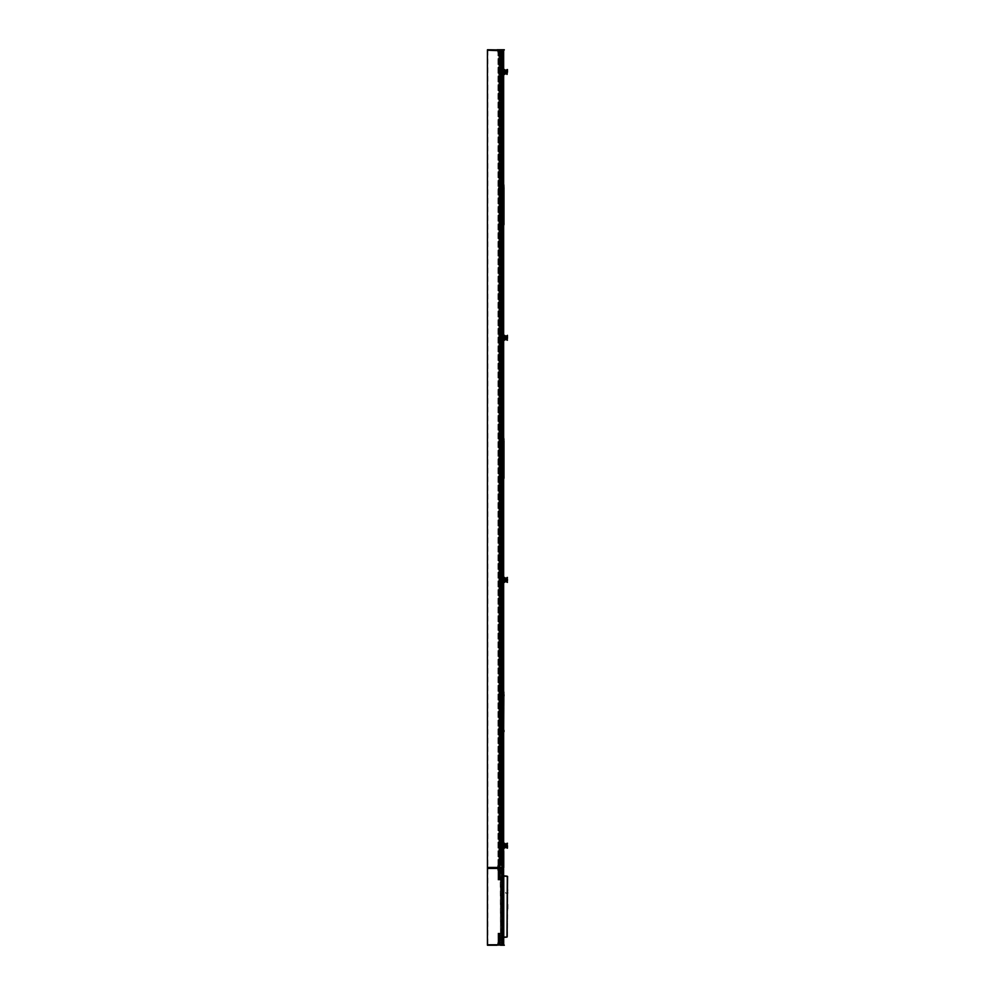 <?xml version="1.0" encoding="UTF-8"?>
<svg xmlns="http://www.w3.org/2000/svg" width="995" height="995" viewBox="0 0 995 995"><rect width="100%" height="100%" fill="white"/><g stroke="black" fill="none" stroke-linecap="round" stroke-linejoin="round"><path stroke-width="0.75" stroke-dasharray="4.97 3.73" d="M498.196 188.814L498.682 187.184L498.196 188.814M498.196 730.069L498.682 728.439L498.196 730.069M498.196 459.441L498.682 457.812L498.196 459.441M502.201 50.832L497.973 50.832L502.201 50.832L502.201 866.844L497.973 866.844L503.657 866.844L498.657 866.844L503.657 866.844L503.657 50.832L503.557 866.844L502.201 866.844L502.251 50.832M499.129 50.832L499.129 866.844L499.129 50.832M499.279 866.844L499.279 50.832L499.316 866.844M498.682 50.832L498.682 866.844L498.657 50.832M499.54 866.844L499.527 50.832M501.306 50.832L501.306 866.844L501.306 50.832M500.473 50.832L500.473 866.844L500.51 50.832M502.686 50.832L502.686 866.844L502.637 50.832M499.888 50.832L499.888 866.844L499.888 50.832M500.087 50.832L500.087 866.844L500.087 50.832M500.373 50.832L500.373 866.844L500.373 50.832M502.972 50.832L502.972 866.844L502.972 50.832M503.171 50.832L503.171 866.844L503.171 50.832M503.433 50.832L503.433 866.844L503.433 50.832L503.433 866.844L501.48 867.466L503.42 867.279L501.48 867.279L503.42 867.279L503.42 50.832L503.433 866.844L503.42 50.832M498.196 50.832L498.196 866.844L498.196 50.832M497.973 50.832L497.973 866.844L498.022 50.832M501.691 50.832L501.691 866.844L501.642 50.832M500.622 52.051L502.923 52.051L500.622 52.051L500.622 865.625L502.923 865.625L500.137 865.625L500.423 52.051L500.137 865.625L502.923 865.625L500.622 865.625L500.622 52.051L500.622 865.625L500.622 52.051L501.144 865.625L501.144 52.051L501.231 865.625L501.231 52.051L501.231 865.625L501.231 52.051L501.828 865.625L501.828 52.051L501.828 865.625L501.828 52.051L502.438 865.625L502.923 52.051L501.915 52.051L501.915 865.625L501.915 52.051L501.579 865.625L501.579 52.051L501.48 865.625L501.48 52.051L500.622 52.051M500.423 52.051L500.423 865.625L500.423 52.051M500.485 475.473L502.836 475.1L502.836 476.331L502.836 475.088L500.485 475.386L502.836 475.336L502.836 476.394L501.99 476.481L502.836 476.394L501.99 476.394L501.866 475.312L501.99 476.481L502.836 476.481L502.836 475.436L500.485 475.473L500.485 474.229L500.485 478.321L500.485 474.64L502.836 474.466A2217.482 2217.395 -90 0 0 502.164 474.466L500.485 474.229L502.836 474.205L500.659 474.229L502.836 474.205L500.659 474.229L502.836 474.416L500.659 474.229L500.659 477.637L502.836 477.662L502.836 474.416L500.485 474.404L502.164 474.466A2217.482 2217.395 -90 0 1 502.836 474.466L502.948 477.874L500.783 477.861L502.836 478.359L502.836 477.239L502.836 478.993L502.836 477.04L501.99 477.04L502.836 477.04L501.99 477.04L502.264 478.334L501.99 477.165L502.836 476.717L502.836 478.296L501.99 478.135L501.99 477.04L501.99 478.396L502.836 477.115L500.659 477.662L500.659 474.404L502.836 474.416L502.836 475.585L502.836 474.578L501.691 474.851L503.632 474.851L503.632 479.018L503.607 475.287M502.836 473.719L503.072 478.993L502.836 473.719M500.783 477.476L502.948 477.787L500.783 477.476L500.783 475.896L502.836 475.896M502.836 478.346L502.836 478.993L502.836 478.346L500.485 478.334L502.811 478.421L500.485 478.321L500.485 479.005L500.485 478.321L502.836 478.359M502.836 476.481L503.072 475.436L500.783 475.896M502.176 473.719L503.632 473.433L503.632 474.851L500.485 474.64L502.836 474.578L500.485 474.64L500.485 475.61L500.485 474.64L502.836 475.125L500.783 474.627L501.99 476.481L501.99 475.436L502.836 475.423L500.485 475.448M500.485 477.351L500.485 476.095L500.783 477.351M500.783 475.996L500.783 477.861L503.072 477.911L503.072 476.717L503.072 477.998L500.485 477.936M503.171 475.51L503.632 479.018L503.632 475.274M503.632 475.461L503.632 477.973L503.632 474.851L501.691 474.802L503.632 474.851L503.632 473.719L502.301 473.719M500.485 474.404L502.127 474.416L500.485 474.404M500.659 477.662L502.836 477.662L500.659 477.637L500.659 474.229L500.659 477.637M502.836 475.1L500.485 475.1L502.836 475.088M500.783 475.585L503.072 475.448L500.783 475.573M502.836 478.421L501.99 478.309L502.836 478.396M500.485 475.61L502.836 475.585L500.485 475.61M500.783 476.207L502.836 476.195M502.836 474.553L500.783 474.466L501.866 475.312L500.783 475.187L502.836 474.553M500.485 479.005L499.863 477.811L500.348 479.043M503.607 439.541L503.632 442.402L503.632 439.541L503.072 442.153L503.072 439.678L500.783 439.84L502.836 439.827L502.836 438.857L502.836 440.225M500.783 448.782L500.672 447.775L500.821 448.782M503.171 476.356L500.348 476.356L500.348 477.078L499.863 474.901L499.863 477.065L499.863 443.646L499.863 474.043L501.07 474.043L499.863 474.043L499.863 479.379L503.843 479.304M502.176 443.646L501.07 443.646L501.07 474.043L501.07 443.646L499.863 443.646L499.863 438.584L499.863 443.633L499.378 441.419L499.614 443.633L502.301 443.658M500.796 459.18L500.672 458.16L500.821 459.18M500.783 468.894L500.672 469.901L500.821 468.894M502.301 473.819L499.614 474.043L499.378 476.257L499.863 443.646L501.07 443.994L499.863 443.633L500.348 438.633L499.863 474.018L499.614 441.171L499.863 479.254L503.657 479.192M500.485 438.671L500.485 439.69L500.485 438.857L503.632 438.87L500.485 438.671L500.485 439.355L500.348 438.658M503.607 475.722L503.967 477.861M503.582 441.954L503.967 439.865L504.017 442.501M503.607 477.724L503.632 475.709L503.632 477.737M502.176 443.857L503.433 443.857L503.433 442.924L503.408 443.857L502.811 443.011L503.408 443.857L502.301 443.857M502.301 443.994L500.584 444.218L503.632 444.243L503.632 458.508L502.662 458.471L502.662 457.277L502.662 458.521L503.632 458.558L503.632 438.658L503.632 442.825L501.691 442.874L503.632 442.825L503.632 444.491L500.584 444.218L503.632 444.491M503.047 443.26L501.741 442.924L503.408 442.924L502.351 442.912L502.836 440.959L502.836 442.725L500.771 442.253L500.771 443.036L500.771 439.554L500.771 442.228L501.617 442.24L501.617 441.208L500.821 441.208L501.617 439.355L501.629 440.486L500.821 440.499L501.617 441.295L500.821 441.307L501.617 439.28L500.771 439.367L500.771 443.21L500.771 439.28L501.629 439.355L500.821 441.046L503.147 440.25L503.147 441.046L500.821 440.611L502.836 443.098L500.771 443.21L502.836 443.26L502.836 442.091L502.836 443.098A723.004 722.979 90 0 1 502.164 443.086L503.047 443.26M503.632 439.939L503.632 441.967M500.584 444.305L503.632 444.243L502.276 444.23L502.301 449.553L501.132 449.553L502.276 449.752L501.144 449.752L502.301 449.553L502.176 444.23L503.632 444.218L501.07 444.205L501.07 449.752L502.176 449.752L501.132 449.553M501.07 439.006L503.632 439.006L503.072 443.957L503.072 438.683L503.632 439.703M503.632 460.784L503.632 461.717L503.632 460.784L502.662 460.809L502.662 461.705L502.662 460.809M503.632 461.506L502.662 461.506M503.632 456.68L502.662 455.971L503.632 456.68L502.662 456.693L502.662 458.521M503.632 456.842L502.662 456.693M503.196 456.854L502.662 457.961L503.632 457.911M500.584 473.334L503.632 473.222L500.584 473.695L502.176 473.446L501.07 473.458L501.07 468.123L502.176 468.123L502.276 473.446L502.276 468.123L502.301 473.446L503.632 473.433L503.632 459.765L503.632 473.433L500.584 473.458L503.632 473.433L502.176 473.446L502.176 468.123L501.07 468.123L501.132 449.752M503.632 476.058L503.122 478.346L503.632 476.058M503.632 459.765L503.632 460.697L503.632 459.74L502.662 459.69L502.662 460.673L502.662 459.715L503.632 459.765M502.176 467.924L502.176 449.752L502.176 467.924L501.07 467.924L502.276 467.924L502.276 449.752L502.301 467.924L501.144 468.123L502.301 468.123L501.132 467.924L502.176 467.924M502.662 457.986L503.632 457.936M503.632 458.558L502.662 459.155L503.632 458.508M502.301 443.957L503.632 443.957L501.07 443.994L501.07 449.553L502.276 449.553L501.144 449.553M503.632 473.719L502.176 473.819M502.662 456.78L503.632 456.78M503.632 456.991L502.662 457.003M503.632 473.197L500.584 473.458L503.632 473.433L501.07 473.458L501.144 449.752M501.07 443.994L502.176 443.994M501.07 473.67L499.863 474.043L499.378 476.257L500.348 476.481L500.348 475.274L500.348 476.816M504.017 442.464L503.967 440.76L503.582 441.556L503.147 440.797L503.147 442.166L503.147 439.753L503.147 440.797L503.967 440.81M504.017 477.774L504.017 476.717M504.017 476.443L503.607 477.923L503.171 476.879L503.171 477.923L503.171 476.879L503.992 476.866M500.684 439.019L501.691 439.628L500.684 439.019M502.811 474.665L502.811 473.906L502.811 474.665M501.89 478.048L502.91 478.657L501.89 478.048M503.122 441.618L503.122 439.33L503.122 441.618M503.122 477.389L503.122 475.088L503.122 477.389M503.607 439.678L503.582 440.462L503.147 439.753M503.632 438.658L499.863 438.584L503.632 438.658M502.176 444.218L502.176 449.553L502.176 444.23L501.07 444.218L502.176 444.218M503.632 442.825L501.741 442.825L503.632 442.825M501.741 442.924L503.433 442.924L501.741 442.924M502.176 443.957L503.632 443.957M501.07 478.16L503.632 478.67L502.948 477.874L500.485 477.986M503.632 479.018L499.863 479.092L503.632 479.018M500.485 478.819L503.632 478.806L500.485 478.819M503.657 479.316L499.863 479.379L503.657 479.316M500.385 459.18L500.572 458.496L500.385 459.18M500.485 439.355L500.485 442.551L502.836 442.551L500.485 443.036L500.485 439.355L502.836 439.33L500.485 439.342M503.072 439.74L500.485 439.74M500.846 476.481L501.99 476.481L500.846 476.481M500.771 442.253L502.823 442.476L501.629 442.352L501.617 441.208L501.617 442.253M500.771 439.28L501.629 439.342L500.783 439.268M502.836 443.098L500.485 443.036L502.836 442.775L500.485 443.272L502.836 443.471L500.659 443.447L502.836 443.471L500.659 443.447L502.836 443.26L500.659 443.272L500.659 440.039L502.836 440.014L502.836 442.775L500.485 442.8L502.836 443.21L502.127 443.26L502.836 443.21L502.836 438.683L502.836 440.014L500.659 440.014L500.659 443.447L502.836 443.471L500.485 443.447L502.711 443.198M500.783 439.84L500.783 441.68L503.147 441.656L500.783 442.016L502.836 441.78M500.821 441.046L503.147 441.195L500.821 441.046M502.836 440.188L500.821 439.914L500.783 441.78M502.836 442.228L500.485 442.203L502.836 442.34M500.659 440.014L502.836 440.014L500.659 440.039L500.659 443.447L500.659 440.039M502.836 440.698L502.948 442.116L500.783 442.103L503.072 442.24L500.783 441.68M500.821 440.25L503.072 439.765L503.072 441.295M500.485 439.69L503.147 439.914M500.783 441.469L502.836 441.481M500.783 443.098L501.517 443.098L500.783 443.098M500.846 476.12L500.846 477.326L500.846 476.12L500.249 476.816M500.348 440.748L500.348 442.825L500.025 440.661L503.147 441.32L503.147 440.598L503.147 441.32M500.348 441.27L500.348 440.35M500.348 468.434L500.348 447.663L500.348 468.434M500.348 475.274L499.863 442.962L499.502 474.453L499.502 443.223L499.502 474.453L500.348 475.274M500.348 474.379L500.348 443.297L500.348 474.379L499.664 474.379L499.664 443.297L499.664 474.379L500.348 474.379M500.348 472.923L500.734 473.968L500.348 472.923M500.348 444.753L500.734 443.708L500.348 444.753M499.863 441.195L499.863 442.962L499.863 441.195M500.224 438.957L499.863 439.865L500.224 438.957M499.502 474.341L499.602 443.335L499.502 474.341M500.348 443.297L499.664 443.297L500.348 443.297M501.629 442.228L500.783 442.215M503.171 476.953L500.846 477.426L503.171 476.953M503.171 477.426L500.846 477.762L503.171 477.426M500.846 476.02L503.171 475.685L500.846 476.02M501.07 439.516L503.632 439.006M500.535 867.69L497.077 867.727L503.694 867.69L499.005 867.64L501.679 867.441L501.642 865.563L498.594 865.563L498.669 867.391L498.881 865.513L501.642 865.563L501.716 867.441L498.458 867.64L503.694 867.64L498.607 867.69L498.644 865.563L501.642 865.563L501.667 867.155L500.485 867.254L501.667 867.69L498.955 867.69L501.716 867.254L501.642 865.513L501.667 867.205L498.968 867.205L503.333 867.466L501.729 867.466L503.333 867.466L503.42 869.792L503.37 867.466L501.729 867.466L501.642 865.513L498.545 865.513L501.691 865.563L501.716 867.254L498.644 867.69L503.694 867.69L487.898 867.441L501.729 867.466L501.642 865.513L497.687 865.563L497.687 867.155L497.736 865.513L501.642 865.513L498.632 865.513L498.632 867.155L497.612 867.205L497.736 865.513L497.662 867.155L499.279 867.254L497.612 867.205L497.687 865.563L497.948 867.441L497.711 865.563L498.881 865.513L497.687 865.563L497.612 867.205L497.923 865.513L497.898 867.391L499.017 867.441L498.234 867.69L503.42 867.466L498.047 867.441L503.42 867.466L503.42 869.904L502.425 869.904L502.425 870.874L502.425 869.904L503.358 869.904L503.333 870.749L502.425 869.904L503.395 870.874L503.395 869.904L502.065 869.904L503.37 869.792L502.065 869.792L503.358 869.904L503.271 870.874L502.065 870.998L503.395 870.874L502.065 870.874L503.395 870.874L503.42 869.904L503.42 871.943L503.42 867.466L498.047 867.441L503.694 867.441L487.413 867.441L503.545 867.441L503.545 50.235L487.413 50.235L503.694 49.986L497.662 50.471L497.736 52.163L497.612 50.471L497.736 52.163L501.642 52.163L501.716 50.235L503.221 50.21L501.729 50.21L501.642 52.163L501.716 50.235L497.948 50.235L497.823 52.163L497.861 50.111L503.694 50.235L497.948 50.235L499.017 50.235L498.881 52.163L497.687 52.113L497.898 50.285L497.736 52.163L498.93 52.113L498.955 50.285L498.047 50.21L503.383 50.235L497.948 50.235L503.694 49.986L487.898 50.235L501.716 50.235L498.694 50.285L498.57 52.163L498.632 50.521L497.662 50.471L498.594 50.471L498.657 52.113L497.687 52.113L497.948 50.235L497.898 52.113L498.93 52.113L498.333 50.471L499.279 50.422L498.582 50.471L498.657 52.113L498.383 50.521L499.279 50.036L498.458 49.986L501.667 49.986L499.204 50.546A0.647 0.647 0 0 1 499.788 50.546L499.055 50.72L499.788 50.546A0.647 0.647 0 0 0 499.204 50.546L500.522 50.036M502.749 50.235L502.749 867.441L502.724 50.235M502.985 50.235L502.972 867.441L502.985 50.235M503.532 867.441L503.557 50.832L503.52 866.844M502.612 867.441L487.849 867.441L502.624 867.441L502.612 50.235L502.624 867.441M501.816 867.441L501.816 50.235L501.816 867.441M502.152 867.441L502.152 50.235L502.152 867.441M502.686 867.441L502.686 50.235L502.637 867.441M500.572 50.471L487.898 50.422L501.617 50.036L487.948 50.471L501.716 50.422L500.522 50.372L501.667 50.521L501.642 52.163L498.594 52.113L498.669 50.285L498.644 52.113L501.642 52.113L501.679 50.285L498.694 50.285L498.669 52.113L497.687 52.113L497.687 50.521L498.594 50.471L498.731 52.163L498.607 49.986L499.39 50.235L498.458 49.986L498.594 52.113L501.642 52.113L498.545 52.163L501.642 52.163L501.716 50.285L501.642 52.163L501.667 50.521L500.572 50.521M487.426 49.8L497.127 49.986M498.172 50.235L498.035 52.113L498.172 50.235M487.774 50.235L497.811 50.185L487.948 50.471M497.96 52.163L497.948 50.285L497.923 52.163M498.968 50.285L498.881 52.163L498.968 50.285M499.017 867.254L501.617 867.64L499.017 867.254M498.035 865.513L497.687 867.155L497.736 865.563L498.905 865.563L498.955 867.391L497.923 867.391L498.98 867.441L497.923 867.391L498.035 865.513M498.968 867.391L498.93 865.563L497.861 865.513L498.93 865.563L498.968 867.391M487.811 867.466L501.716 867.254L487.948 867.205M499.328 939.069L499.54 944.404L498.769 944.404L499.191 939.081L498.731 944.404L498.246 938.608L499.117 939.069L498.731 944.404L499.602 944.404L499.303 935.536L499.403 944.504L503.694 945.014L487.413 944.765L503.545 944.765L503.532 868.411L487.849 868.411L503.545 868.411L487.413 868.411L503.694 868.162L487.426 867.876M500.485 221.885L502.836 221.499L500.485 221.848L500.485 220.629L500.485 224.721L500.485 221.039L502.836 220.865L502.164 220.865L502.836 220.865L502.836 223.129L502.836 221.823L500.485 221.885L502.836 221.748L502.836 222.793L501.99 222.793L502.836 222.892L501.866 221.711L501.99 222.892L502.836 222.892L502.836 220.865A2217.482 2217.395 -90 0 0 502.164 220.865L500.485 220.629L502.836 220.616L500.659 220.629L502.836 220.616L500.659 220.629L502.836 220.828L500.659 220.629L500.659 224.049L502.836 224.062L502.836 220.828L500.485 220.803L502.164 220.865A2217.482 2217.395 -90 0 1 502.836 220.865L502.948 224.285L500.783 224.261L502.836 224.758L502.836 223.639L502.836 225.392L502.836 223.44L501.99 223.44L502.836 223.44L501.99 223.44L502.264 224.733L501.99 223.576L502.836 223.129L502.836 224.696L501.99 224.534L501.99 223.44L501.99 224.795L502.836 223.514L500.659 224.062L500.659 220.803L502.836 220.828L502.836 221.524L501.691 221.251L503.632 221.251L503.632 225.43L503.607 221.686M502.836 220.131L503.072 225.392L502.836 220.131M500.783 223.875L502.948 224.198L500.783 223.875L500.783 222.308L502.836 222.295M502.836 224.758L502.836 225.392L500.485 224.348L502.811 224.82L500.485 224.721L500.485 225.405L500.485 224.721L502.836 224.758M503.607 224.534L503.632 220.131L500.709 220.106L503.632 219.833L503.632 221.251L500.485 221.039L502.836 220.977L500.485 221.039L500.485 222.009L500.485 221.039L502.836 221.748L500.485 221.785M500.485 223.751L500.485 222.494L500.783 223.751M502.836 223.377L503.072 221.848L500.783 222.308M500.783 222.407L500.783 224.173M500.485 220.803L502.127 220.815L500.485 220.803M500.659 224.062L502.836 224.062L500.659 224.049L500.659 220.629L500.659 224.049M502.836 221.848L500.783 221.039L501.99 222.892L501.99 221.848L502.836 221.823L501.978 221.823L502.836 221.848M502.836 221.313L500.485 221.288L502.836 221.313M502.836 221.499L500.485 221.512L502.836 221.487M500.783 221.984L503.072 221.848L500.783 221.984M502.836 224.82L501.99 224.708L502.836 224.795M500.485 222.009L502.836 221.997L500.485 222.009M500.783 222.606L502.836 222.606M502.836 220.965L500.783 220.865L501.866 221.711L500.783 221.586L502.836 220.965M500.485 225.405L499.863 224.211L500.348 225.442M503.607 224.41L503.072 222.78M503.171 221.91L503.607 224.373M503.607 185.953L503.632 188.814L503.632 185.418L503.072 188.552L503.072 186.09L500.783 186.227L502.836 186.239L502.836 185.269L502.836 187.358L502.948 186.202L500.783 186.6L500.783 188.179L502.836 188.179L502.836 188.95L502.836 187.358L502.836 188.179M500.783 195.194L500.672 194.174L500.821 195.194M502.301 220.218L499.614 220.442L499.378 222.669L499.863 190.045L499.863 220.442L501.07 220.442L499.863 220.442L499.863 225.778L503.657 225.716M502.176 190.057L501.07 190.045L501.07 220.442L501.07 190.045L499.863 190.045L499.863 184.995L499.863 190.033L499.378 187.819L499.614 190.045L502.301 190.057M500.796 205.579L500.672 204.572L500.821 205.579M500.783 215.293L500.672 216.301L500.821 215.293M503.632 220.131L499.863 220.442L499.863 190.045L501.07 190.045L499.863 190.033L500.348 185.045L500.348 194.062L499.863 185.045L499.863 220.417L499.614 187.582L499.863 225.666L503.657 225.591M500.485 185.07L500.485 186.09L500.485 185.257L503.632 185.269L500.485 185.07L500.485 185.767L500.348 185.07M503.607 222.121L503.967 224.261M503.582 186.363L504.017 188.913M503.047 220.815L501.691 221.251L503.047 220.815M503.607 224.124L503.632 222.109L503.632 224.136M503.072 222.47L503.632 224.758L503.122 222.457M502.176 190.256L503.433 190.256L503.433 189.336L503.408 190.256L502.811 189.423L503.408 190.256L502.301 190.256M502.301 190.393L500.584 190.617L503.632 190.642L503.632 204.92L502.662 204.87L502.662 203.676L502.662 204.92L503.632 204.97L503.632 185.058L503.632 189.237L501.691 189.286L503.632 189.237L503.632 190.891L500.584 190.617L503.632 190.891M503.047 189.659L501.741 189.336L503.047 189.659M503.582 188.366L503.632 186.351L503.632 188.378M500.584 190.717L503.632 190.642L502.276 190.642L502.276 195.965L501.132 195.965L502.276 196.152L501.144 195.965L502.301 195.965L502.301 190.617L503.632 190.617L502.176 190.617L502.276 195.965L501.132 195.965M501.07 185.928L503.072 185.928L503.072 185.082L503.072 190.356L503.072 185.082L503.632 186.102M503.632 207.196L503.632 208.129L503.632 207.196L502.662 207.209L502.662 208.104L502.662 207.209M503.632 207.918L502.662 207.918M503.632 203.079L502.662 202.371L503.632 203.079L502.662 203.092L502.662 204.92M503.632 203.241L502.662 203.092M503.196 203.254L502.662 204.373L503.632 204.323L502.662 204.385M503.632 219.596L500.584 220.106L502.176 219.845L501.07 219.858L501.07 214.522L502.176 214.522L502.176 219.845L502.276 214.522L502.301 219.845L503.632 219.833L503.632 206.164L503.632 219.833L500.584 219.858L503.632 219.833L502.176 219.845L502.176 214.522L501.07 214.522L501.132 196.152M503.632 225.206L500.485 225.231L503.632 225.206M503.632 206.164L503.632 207.097L503.632 206.152L502.662 206.102L502.662 207.084L502.662 206.114L503.632 206.164M502.176 214.323L502.176 196.152L502.176 214.323L501.07 214.323L502.276 214.323L502.276 196.152L502.301 214.323L501.144 214.522L502.301 214.522L501.132 214.323L502.176 214.323M503.632 204.97L502.662 205.567L502.662 206.898L503.632 204.92M502.301 190.356L503.632 190.356L501.07 190.406L501.07 195.965L502.176 195.965L502.176 190.63L501.07 190.63L501.144 195.965M502.662 203.191L503.632 203.179M503.632 203.403L502.662 203.403M500.584 219.771L503.632 219.833L501.07 219.858L501.144 196.152M501.07 190.406L502.176 190.393M501.07 220.082L502.176 220.218M504.017 188.876L504.017 187.508L503.147 187.968L503.582 188.565L503.147 187.52L504.017 187.358M504.017 224.186L504.017 223.129M504.017 222.818L503.607 224.335L503.171 223.278L503.171 224.335L503.171 223.278L503.992 223.266M500.684 185.431L501.691 186.028L500.684 185.431M502.811 221.064L502.811 220.305L502.811 221.064M501.89 224.447L502.91 225.057L501.89 224.447M503.122 188.03L503.122 185.729L503.122 188.03M503.122 223.788L503.122 221.487L503.122 223.788M503.607 186.077L503.582 187.209L503.147 186.152M503.632 185.058L499.863 184.995L503.632 185.058M502.276 190.642L501.07 190.617L502.276 190.617M503.632 189.237L501.741 189.237L503.632 189.237M501.741 189.336L503.433 189.336L501.741 189.336M502.176 190.356L503.632 190.356M501.07 224.559L503.632 225.069L500.485 224.348L503.632 224.385M503.632 225.43L499.863 225.492L503.632 225.43M503.967 225.591L503.843 184.896L499.863 184.821L503.657 184.896M500.385 205.579L500.572 204.908L500.385 205.579M500.485 185.767L500.485 188.95L502.836 188.95L500.485 189.436L502.836 189.659L501.617 188.652L500.771 189.436L500.771 185.953L500.771 188.627L501.617 188.64L501.617 187.607L500.821 187.607L501.617 185.767L501.629 186.886L500.821 186.898L501.617 187.694L500.821 187.707L501.617 185.679L500.771 185.779L500.771 189.61L500.771 185.679L501.629 185.767L500.821 187.458L503.147 187.122L500.821 187.01L502.836 189.498L500.771 189.61L502.836 189.61L502.836 188.49L502.836 189.51A723.004 722.979 90 0 1 502.164 189.498L500.485 189.858L500.485 185.767L502.836 185.667L500.485 185.742M503.072 186.14L500.485 186.14M503.171 223.029L500.846 223.216L503.171 223.029M500.771 188.652L502.823 188.888L501.629 188.751L501.617 187.607L501.617 188.652M500.771 185.679L501.629 185.754L500.783 185.667M502.836 189.498L500.485 189.436L502.836 189.174L500.485 189.684L502.836 189.871L500.659 189.858L502.836 189.871L500.659 189.858L502.836 189.659L500.659 189.684L500.659 186.438L502.836 186.413L502.836 189.174L500.485 189.199L502.836 189.61L502.127 189.672L502.836 189.61L502.836 185.095L502.836 186.413L500.659 186.413L500.659 189.858L502.836 189.871L500.485 189.858L502.711 189.597M500.783 186.6L500.783 188.08L503.147 188.067L500.783 188.179M500.821 187.458L503.147 187.595L500.821 187.458M500.821 186.662L503.147 186.326L500.821 186.662M502.836 188.64L500.485 188.602L502.836 188.664M500.485 186.737L500.348 189.361L500.348 187.184L503.147 187.719L503.147 186.998L503.147 187.719M500.485 187.993L500.348 186.761M500.659 186.413L502.836 186.413L500.659 186.438L500.659 189.858L500.659 186.438M502.836 187.11L502.948 188.515L500.783 188.503L503.147 188.403M502.836 185.667L500.485 185.692L502.836 185.667M500.783 187.868L502.836 187.881M500.783 189.498L501.517 189.498L500.783 189.498M500.249 222.544L500.348 223.216M503.171 222.756L500.348 222.88L500.348 221.126L500.249 223.216M500.348 214.845L500.348 194.062L500.348 214.845M500.846 222.519L500.846 223.726L500.249 222.519M500.348 220.778L500.348 189.709L500.348 220.778L499.664 220.778L499.664 189.709L499.664 220.778L500.348 220.778M500.348 219.335L500.734 220.368L500.348 219.335M500.348 191.152L500.734 190.12L500.348 191.152M499.863 222.88L499.863 189.373L499.863 222.88M499.863 187.607L499.863 189.373L499.863 187.607M499.502 220.741L499.602 189.746L499.502 220.741M500.348 189.709L499.664 189.709L500.348 189.709M501.629 188.627L500.783 188.615M500.846 222.42L503.171 222.084L500.846 222.42M503.171 223.365L500.846 223.825L503.171 223.365M503.171 223.825L500.846 224.161L503.171 223.825M501.07 185.418L503.632 185.418M500.485 729.036L502.836 728.726L500.485 728.24L502.836 728.066L500.659 727.992L502.836 727.805L500.485 727.818L502.836 727.805L500.659 727.818L502.836 727.805L500.659 727.818L502.836 727.805L500.659 727.818L500.659 731.238L502.836 731.263L502.836 728.066L502.948 731.474L500.783 731.449L502.836 731.947L502.836 730.84L502.836 732.581L502.836 730.641L501.99 730.641L502.836 730.765L501.99 730.641L501.99 731.723L502.836 730.318L502.836 731.275L500.659 731.263L500.659 727.818L500.659 731.238L502.836 730.716L502.836 731.723L500.659 731.238L500.659 727.942L502.836 727.32L500.659 727.942L502.836 728.017L502.836 729.186L502.836 728.054A2217.482 2217.395 -90 0 0 502.164 728.054A2217.482 2217.395 -90 0 1 502.836 728.054L500.485 727.992L502.836 728.066L500.485 728.701L500.485 727.992L500.485 728.726L502.836 728.166L500.783 728.054L500.895 728.9L501.866 728.9L500.783 728.153L502.836 728.153L500.783 728.153L502.836 730.318L502.836 728.688L502.836 729.982L501.99 730.081L502.836 729.982L500.783 728.228L502.811 728.228L502.836 729.024L500.485 728.701L500.485 731.91L500.485 728.726L502.836 728.701L501.99 730.081L501.99 729.036L502.836 729.024L501.978 729.012L502.836 729.012L500.485 729.074M500.485 727.818L502.127 728.004L500.485 727.818M500.783 731.076L502.948 731.387L500.783 731.076L500.783 729.497L502.836 729.497M502.836 731.947L502.836 732.581L500.485 731.536L502.836 731.947M500.485 730.939L500.485 729.683L500.783 730.939M503.607 731.735L503.632 728.862L503.072 732.407L503.072 729.124L503.632 731.574M503.072 732.594L503.072 727.32L503.072 732.594M502.836 730.566L503.072 729.036L500.783 729.497M503.171 729.111L503.607 730.902L503.607 728.875M503.632 729.061L503.072 729.658L503.072 728.875M500.783 729.596L502.948 729.248L500.783 729.596L500.783 731.375M502.836 728.352L500.485 728.477L503.632 728.439L503.632 732.618L503.632 728.439L501.741 728.439L502.861 728.34L502.811 727.507L503.408 728.34L503.532 727.532L503.433 728.34L501.691 728.439L503.632 728.439L501.691 728.39L503.433 728.34L503.532 727.532L502.861 728.34M502.836 728.937L500.485 728.987L502.836 728.962M502.836 728.701L500.485 728.701L502.836 728.688M500.783 729.236L503.072 729.124L500.783 729.26M502.836 732.009L501.99 731.897L502.836 731.984M500.485 729.198L502.836 729.186L500.485 729.198M500.783 729.808L502.836 729.795M500.485 732.606L499.863 731.4L500.348 732.631M503.607 693.142L503.632 696.002L503.632 693.142L503.072 693.901L503.632 693.291L503.632 695.816L503.632 693.291M500.783 702.383L500.672 701.375L500.821 702.383M503.171 729.957L500.348 729.957L500.348 730.678L499.863 728.489L499.863 730.666L499.863 697.234L499.863 727.631L501.07 727.631L499.863 727.631L499.863 732.979L503.657 732.905M502.176 697.246L501.07 697.234L501.07 727.631L501.07 697.234L499.863 697.234L499.863 692.184L499.863 697.221L499.378 695.007L499.614 697.234L502.301 697.246M500.796 712.768L500.672 711.761L500.821 712.768M500.783 722.482L500.672 723.502L500.821 722.482M502.301 727.42L499.614 727.643L499.378 729.857L499.863 697.234L501.07 697.594L499.863 697.221L500.348 692.234L499.863 727.606L499.614 694.771L499.863 732.855L503.657 732.78M500.485 693.179L500.485 692.545M500.485 692.271L500.485 693.279L500.485 692.445L503.632 692.47L500.485 692.271L500.485 692.955L500.348 692.259L500.348 693.465L500.348 692.259M503.607 731.313L503.967 729.223M503.582 695.555L503.967 693.465M503.632 729.298L503.632 731.325M503.072 730.964L503.122 728.688L503.122 730.977M502.176 697.458L503.433 697.458L503.433 696.525L503.408 697.458L502.811 696.612L503.408 697.458L502.301 697.458M503.632 697.57L500.584 697.582L503.632 697.843L503.632 712.109L502.662 712.072L502.662 710.865L502.662 712.109L503.632 712.159L503.632 692.246L503.632 696.425L501.691 696.475L503.632 696.425L503.632 698.08L500.584 697.818L503.632 698.08M501.331 692.93L500.771 696.637L500.771 693.142L500.771 695.828L502.836 696.164L500.485 696.388L502.823 696.798L502.836 695.692L502.823 696.798L500.771 696.798L503.084 696.997L501.741 696.525L503.408 696.525L502.351 696.512L502.836 692.458L502.836 696.313L500.821 694.796L501.617 692.955L500.821 695.592L501.617 692.868M503.632 693.54L503.632 695.567M500.584 697.905L503.632 697.843L502.276 697.831L502.301 703.154L501.132 703.154L502.276 703.353L501.144 703.353L502.301 703.154L502.176 697.831L503.632 697.818L501.07 697.806L501.07 703.353L502.176 703.353L501.132 703.154M503.632 714.385L503.632 715.318L503.632 714.385L502.662 714.398L502.662 715.305L502.662 714.398M503.632 715.106L502.662 715.106M503.632 710.268L502.662 710.268M503.632 710.43L502.662 710.442L502.662 712.109M502.662 712.072L502.662 709.572L503.196 710.455M501.144 703.353L501.07 721.524L502.176 721.524L501.07 721.524L501.07 727.046L503.632 727.034L500.759 727.295L503.632 726.81L500.584 727.295L502.176 727.046L501.07 727.046L501.07 721.711L502.176 721.711L502.176 727.046L502.276 721.711L502.301 727.046L503.632 727.034L503.632 713.353L503.632 727.034L500.584 727.059L503.632 727.034L502.176 727.046L502.176 721.711L501.07 721.711L501.132 703.353M503.632 727.32L503.632 728.439L503.632 727.32L502.176 727.42M503.632 729.646L503.122 731.947L503.632 729.646M503.632 732.407L500.485 732.419L503.632 732.407M503.632 713.353L503.632 714.286L503.632 713.34L502.662 713.291L502.662 714.273L502.662 713.303L503.632 713.353M502.176 721.524L502.276 703.353L502.301 721.524L501.144 721.711L502.301 721.711L501.132 721.524L502.176 721.524M503.967 692.085L503.843 732.78L503.967 692.085M502.662 710.791L503.632 710.778L502.662 710.791M503.632 711.524L502.662 711.574L503.632 711.512M503.632 712.159L502.662 712.806L503.632 712.109M501.07 697.594L501.07 703.154L502.276 703.154L501.144 703.154M502.662 710.38L503.632 710.368M503.632 710.592L502.662 710.604M501.07 727.27L499.863 727.631L499.378 729.857L500.348 730.069L500.348 728.862L500.348 730.417M503.967 694.547L503.967 695.779L503.967 694.547M504.017 694.547L504.017 696.102M504.017 730.007L504.017 731.462M500.684 692.619L501.691 693.229L500.684 692.619M501.89 731.648L502.91 732.245L501.89 731.648M503.122 695.219L503.122 692.918L503.122 695.219M503.607 693.279L503.582 695.766L503.147 693.341M503.632 692.246L499.863 692.184L503.632 692.246M502.176 697.818L502.176 703.154L502.176 697.831L501.07 697.818L502.176 697.818M503.843 691.96L499.863 692.022L503.657 692.085M499.863 691.898L503.657 691.96L499.863 691.898M503.632 696.425L501.741 696.425L503.632 696.425M501.741 696.525L503.433 696.525L501.741 696.525M501.07 731.748L503.632 732.258L502.948 731.387L500.485 731.536M503.632 732.618L499.863 732.681L503.632 732.618M503.607 730.815L503.171 731.524L503.607 730.815M503.607 730.318L503.607 729.31L503.607 730.318M500.385 712.768L500.572 712.097L500.385 712.768M500.485 692.955L500.485 696.152L502.836 696.152L500.485 696.637L502.836 696.699A723.004 722.979 90 0 1 502.164 696.687L500.485 697.047L500.485 692.955L502.836 692.856L500.485 692.943M501.07 692.607L503.632 692.607L503.072 697.557L503.072 692.284L503.072 693.328L500.485 693.328M502.836 693.789L500.783 693.801L503.072 693.366L503.072 694.547L503.072 693.279L500.783 693.44L502.836 693.826M501.99 731.723L501.99 730.641L501.99 731.711L502.836 731.723L501.99 731.723M503.171 730.218L500.846 730.405L503.171 730.218M501.617 695.828L501.617 694.796L502.836 696.848L500.485 696.873L502.836 697.072L500.659 697.047L502.836 697.072L500.659 697.047L502.836 696.848L500.659 696.873L500.659 693.627L502.836 693.614L502.836 695.928L502.836 692.284L502.836 693.614L500.659 693.614L500.659 697.047L502.836 697.072L500.485 697.047L502.836 696.811L502.127 696.861L502.836 695.928L500.783 695.816L500.783 696.624L500.771 692.868L501.629 692.943L500.821 694.647L503.147 693.851L503.147 694.647L500.821 694.199L501.629 695.816L500.771 695.841L501.629 695.828M500.846 696.699L502.836 696.811L500.858 696.687M500.783 693.44L500.783 695.269L503.147 695.256L500.783 695.604L502.836 695.381M500.821 694.647L503.147 694.796L500.821 694.647M500.821 693.851L503.147 693.851L500.821 693.851L500.783 695.368M502.836 695.903L500.485 695.891L502.836 695.828M500.485 696.637L502.164 696.687L500.485 696.637M500.659 693.614L502.836 693.614L500.659 693.627L500.659 697.047L500.659 693.627M502.836 694.299L502.948 695.704L500.783 695.692L503.072 695.828L500.783 695.269M502.836 694.808L502.948 693.391L500.783 693.415L503.147 693.515M502.836 692.856L500.485 692.881L502.836 692.856M502.711 696.786L500.783 696.687L502.836 696.687M500.783 695.07L502.836 695.07M500.846 729.708L500.846 730.915L500.846 729.708L500.249 730.417M500.348 722.034L500.348 701.251L500.348 722.034M500.348 728.862L499.863 696.562L499.502 728.054L499.502 696.811L499.502 728.054L500.348 728.862M500.348 727.967L500.348 696.898L500.348 727.967L499.664 727.967L499.664 696.898L499.664 727.967L500.348 727.967M500.348 726.524L500.734 727.556L500.348 726.524M500.348 698.353L500.734 697.308L500.348 698.353M499.863 694.796L499.863 696.562L499.863 694.796M499.502 727.93L499.602 696.935L499.502 727.93M500.348 696.898L499.664 696.898L500.348 696.898M500.846 729.609L501.99 730.081L500.846 730.081L500.846 729.273L503.171 729.273L500.846 729.609M503.171 730.554L500.846 731.014L503.171 730.554M503.992 730.454L503.171 730.467L503.992 730.168M503.171 731.014L500.846 731.35L503.171 731.014M502.836 730.081L503.072 731.512M501.07 693.117L503.632 692.607M500.448 49.75L499.677 49.75M500.087 49.75L501.306 49.75L500.087 49.75M500.211 49.874L501.306 49.874L500.211 49.75M499.677 49.874L501.878 49.874M499.987 50.77L499.03 50.77L500.037 49.986L499.987 50.77M504.726 845.7L504.627 848.113L504.701 843.275L504.701 848.113L504.726 845.7L502.873 845.7L504.701 845.7L504.689 848.113L504.701 843.275L502.91 843.275L502.798 848.113L504.689 848.113M504.652 845.7L504.627 843.275L503.234 843.275L503.308 845.7L504.652 845.7L500.124 845.7L507.015 845.7L507.077 843.225L507.5 845.7M503.657 848.113L503.308 845.7L503.271 848.113L504.627 848.113L502.91 848.113L502.91 843.275L504.689 843.275M504.726 846.16L500.075 846.633L500.025 843.275L500.075 845.7L500.062 844.083L500.075 845.7L502.811 845.7L502.798 848.113L501.778 848.113L502.798 848.113L502.811 845.7L499.764 845.7L499.788 848.113L499.788 843.275L503.346 843.275L499.788 843.275L499.764 845.7L499.776 844.743L499.764 845.7L501.928 845.7L500.075 846.173L506.965 846.16L507.015 844.767L507.027 847.305L500.062 847.553L500.124 846.16L504.714 846.583M501.778 848.113L500.099 848.113L501.778 848.113L501.791 845.7L501.778 848.113M503.657 845.7L503.346 848.113L501.741 848.113L503.346 848.113L503.657 843.275M501.741 848.113L500.05 848.113L501.741 848.113L501.741 845.7L501.741 848.113M503.346 843.275L503.234 848.113L503.234 843.275L503.196 845.7L501.89 845.7L503.358 845.7L503.333 848.113L503.346 843.275M502.873 843.275L501.928 843.275L502.91 843.275L502.898 848.113L502.861 843.275M501.778 843.275L500.099 843.275L501.778 843.275L501.791 845.7L501.778 843.275M499.776 846.869L499.726 846.907A1.443 1.443 0 0 0 498.594 847.839L498.905 847.989A1.095 1.095 0 0 1 499.714 847.267L499.714 847.267A1.095 1.095 0 0 0 498.905 847.989L498.594 847.839A1.443 1.443 0 0 1 499.726 846.919L499.726 846.919A1.455 1.455 0 0 0 498.582 847.839L498.905 847.989A1.095 1.095 0 0 1 499.714 847.28L499.776 847.317M499.776 844.083L499.714 844.121A1.095 1.095 0 0 1 498.905 843.399L498.905 843.399A1.095 1.095 0 0 0 499.714 844.121L499.714 844.121A1.095 1.095 0 0 1 498.905 843.399L498.594 843.549A1.443 1.443 0 0 0 499.726 844.481L499.726 844.481A1.443 1.443 0 0 1 498.594 843.549L498.582 843.561A1.455 1.455 0 0 0 499.726 844.481L499.776 844.519M507.077 843.225L507.015 846.297M507.027 844.083L507.015 844.767L507.027 844.083L500.062 844.083L504.714 844.083M504.714 844.817L507.015 844.767M507.027 848.126L507.425 843.225M506.977 844.817L500.075 844.767L500.062 848.113L500.05 843.275L500.025 848.113L500.025 843.275L500.062 848.113L500.075 845.215L504.726 845.24M506.977 846.583L500.112 846.583L500.062 847.305L504.714 847.305M504.714 843.847L500.062 843.847L504.714 843.847M500.062 847.553L504.714 847.553L500.062 847.553M502.749 868.411L502.749 944.765L502.724 868.411M502.985 868.411L502.972 944.765L502.985 868.411M503.532 944.765L503.545 868.411M502.612 944.765L487.849 944.765L502.624 944.765L502.612 868.411L502.624 944.765M501.816 944.765L501.816 868.411L501.816 944.765M502.152 944.765L502.152 868.411L502.152 944.765M502.686 944.765L502.686 868.411L502.637 944.765M504.328 945.051L497.077 945.051L501.667 945.014L498.955 945.014L501.667 944.479L500.572 944.529L501.667 944.479L501.642 942.837L501.716 944.765L501.642 942.837L498.632 942.837L498.632 944.479L497.612 944.529L499.279 944.578L497.662 944.529L497.736 942.837L497.612 944.529L497.736 942.837L501.642 942.837L497.823 942.837L497.948 944.765L497.736 942.837L501.642 942.837L501.716 944.479L500.597 944.529L501.667 944.529L487.948 944.529L501.729 944.79L487.898 944.765L501.729 944.79L501.691 942.887L501.716 944.479L498.968 944.529L500.522 944.529L499.378 944.79L499.602 939.056M500.51 944.553L501.617 944.578L500.485 944.578M503.744 944.765L500.485 945.014M498.047 944.84L498.98 944.765L497.898 944.715L497.923 942.837L497.861 944.889L503.271 944.815L498.047 944.815M503.196 944.765L487.898 944.578L501.716 944.578L501.642 942.887L498.881 942.837L497.861 942.837L497.948 944.765L499.017 944.765L498.669 942.887L497.711 942.887L497.612 944.529L497.736 942.837L497.836 944.529L497.736 942.837L498.93 942.887L498.955 944.715L497.948 944.765L497.873 942.887L497.948 944.765L497.898 942.887L498.905 942.887L499.005 944.765L498.607 942.887L501.642 942.887L498.408 942.887L498.582 944.529L498.657 942.887L497.687 942.887L497.687 944.479L498.644 944.479L498.731 942.837L498.669 944.715L498.644 942.887L501.642 942.887L501.679 944.765L498.607 944.964L503.221 944.777M498.172 944.765L498.035 942.887L498.172 944.765M498.632 942.837L498.607 945.014L498.594 942.837M487.774 944.765L497.985 944.84L487.948 944.529M497.127 945.014L487.426 945.2M497.96 942.837L497.948 944.715L497.923 942.837M500.037 872.18L500.721 873.125L500.037 871.943L499.602 873.063L499.602 870.936L500.037 873.125L500.958 873.125L500.037 872.18L503.42 872.18L500.037 872.18M500.037 862.317L503.42 862.379L500.037 861.794L503.42 861.794L500.037 862.006L503.42 862.006L503.42 862.777L503.42 862.006L503.42 862.777L503.42 862.006L500.037 861.819L499.602 870.936L499.602 857.59L499.602 871.993L500.037 861.819L503.42 862.006L499.602 861.819L503.42 862.031L503.171 862.677L503.42 862.031L500.037 861.794L500.037 862.777L500.037 850.364L500.037 861.794L503.42 861.546L500.037 861.546L503.171 861.546L500.037 861.546L499.888 863.598L499.888 862.155M503.346 862.777L500.037 862.777L503.171 862.926L503.346 862.006L503.346 862.777M503.42 862.379L500.037 862.379L500.037 863.374L500.037 862.379M503.42 862.976L503.42 867.279L503.42 862.976M501.48 867.068L503.42 867.677L501.48 867.068M502.065 870.998L503.507 870.998L502.065 870.998M503.37 871.943L500.759 871.943L500.759 870.998L500.759 871.943L503.42 871.943L503.37 870.998L503.37 871.943M500.323 870.998L500.323 871.943L500.759 870.998L500.323 871.943L500.759 871.035L499.602 870.936L499.602 868.772L499.602 871.545L500.037 862.976L500.037 871.906L503.221 871.943L500.037 871.943L500.037 871.035L500.759 871.906L500.759 871.035L500.037 871.906L500.037 871.035L500.759 871.906L500.323 870.998M501.48 867.914L501.604 866.832L501.48 867.914M503.346 872.876L500.037 872.876L503.42 872.876L503.346 872.18L503.346 872.876M500.958 872.876L503.42 872.876L500.958 872.876M503.507 869.792L502.065 869.904L503.507 869.792L503.507 870.998L503.507 869.792M503.42 873.125L500.249 873.125L503.395 873.125L500.249 872.229L500.249 873.125L503.395 873.125M503.42 872.18L503.42 872.876L503.42 872.18M503.569 50.832L503.569 866.844L503.582 861.819L499.602 861.794L503.582 861.794L499.602 861.819L499.602 873.486L499.602 850.315L503.582 850.315L499.602 850.19L503.657 850.215L499.602 850.19L499.602 873.125L499.602 861.819L503.706 861.819L503.582 850.315L503.706 861.819M500.037 870.998L500.037 871.943L500.037 870.998M500.398 862.391L503.42 862.391L500.398 862.391M503.42 872.54L500.398 872.54L503.42 872.54M500.05 862.727L503.42 862.727L500.05 862.727M500.037 859.58L499.888 860.862L499.888 859.506M500.037 859.73L500.037 860.625L500.037 859.73L501.045 859.605L501.07 860.625L501.045 859.73M500.037 857.951L499.888 872.777L500.037 857.951M499.888 870.687L499.801 869.481L499.888 870.687M499.602 869.754L499.801 870.625L499.602 869.754M500.584 852.416L501.306 853.051L501.306 855.65L501.306 854.568L501.306 855.65L500.037 855.65L500.037 857.267L500.037 855.65L501.306 855.65L501.306 857.416L501.306 856.173L501.306 857.416L500.037 857.653L500.037 850.402L500.037 857.615L500.883 857.615L500.883 858.884L501.07 857.615L501.07 858.884L501.306 853.312L500.584 852.305L501.306 852.305L500.584 853.051L501.306 852.217L500.584 853.225L501.306 853.225L500.584 851.807L500.584 853.324M503.37 854.829L502.861 856.446L502.861 850.576L500.037 850.576L500.037 851.459L500.037 850.688L500.037 851.434L501.306 850.936L500.037 850.936L501.306 850.936L500.037 850.936L500.037 857.404L500.037 851.907L500.037 855.227L501.306 855.227L501.306 856.123L501.306 855.227L500.037 855.227L501.306 854.991L501.306 851.297L501.306 854.991L500.037 854.991L500.037 851.434L501.306 850.775L501.306 852.305M499.652 850.837L499.652 851.757L499.652 850.837M499.602 850.837L499.602 851.757L499.602 850.837M502.935 854.767L503.346 856.857L503.37 854.767M503.346 855.314L502.935 856.645L502.935 855.053L501.729 855.053L501.729 856.285L501.729 854.593L501.729 856.285L502.935 856.285L502.935 855.464L501.729 855.464M503.37 854.444L503.37 856.285L503.37 855.028L503.37 856.235L502.637 856.235L502.637 854.979L502.637 856.285L503.37 856.285L501.729 856.16L502.574 855.986L501.729 854.593L503.37 854.444M501.766 856.048L502.612 855.824L501.766 857.043L502.574 857.217L502.612 855.899L501.604 856.073L502.861 856.347L502.861 855.625L501.729 856.67L503.346 856.857M502.935 854.829L502.935 856.16L501.729 856.67M501.766 855.078L502.612 855.078L501.766 855.451L501.766 854.494L501.766 855.451M502.425 855.576L502.425 856.285L502.425 855.576M500.584 852.591L502.91 852.591L503.346 853.648L503.346 851.844L502.935 854.257M502.935 854.382L502.861 856.347M502.935 855.787L502.562 857.217L501.306 857.615L501.306 860.439L501.306 857.69A394.679 372.553 -1.2 0 1 501.604 857.69L501.604 858.635L501.604 857.628L501.604 858.586L501.604 857.678L503.42 856.857L503.42 858.038L503.42 856.446L503.42 860.675L502.861 858.038L503.42 860.675L502.251 860.675L503.42 860.675L503.42 856.446L502.861 860.675L503.42 856.446L501.604 856.384L501.604 857.13L502.612 857.006L501.729 857.217L501.729 855.737M501.766 855.824L501.766 857.043M501.766 854.195L502.612 854.12L501.766 854.195L502.574 854.096L502.574 855.053L502.612 854.096L501.604 854.904L501.604 853.673L502.612 853.673L501.903 854.083M501.766 854.295L502.574 855.302M501.604 857.69A394.679 372.553 -1.2 0 0 501.306 857.69L502.612 857.367L501.455 860.389L501.455 859.182L502.612 858.946L501.729 858.896L501.729 857.217L501.729 858.946L502.574 859.133L502.612 857.13L501.766 857.13L502.612 857.043L501.766 857.006M502.574 855.986L502.574 857.006L501.604 856.521L501.604 858.001L501.604 854.879L502.612 854.879L501.766 854.382M501.729 855.302L501.903 854.27M501.194 859.879L501.405 859.245M501.604 859.469L501.405 860.103L502.089 859.481M502.089 859.307L502.45 860.265L502.089 859.307M499.987 853.2L502.91 853.212L503.346 852.118L499.987 852.491M500.584 853.225L502.91 852.653M500.584 852.305L503.346 852.118L503.346 853.785M500.584 853.884L503.346 854.145L503.37 851.596L503.346 853.237M502.91 853.038L500.037 854.133L501.07 860.625L501.07 857.615L500.037 857.615L500.037 850.476L503.42 850.476L503.42 855.028L502.861 851.596L500.037 851.596L500.037 850.7L500.037 851.596L503.346 851.596L503.346 853.25L502.91 852.454M502.91 853.785L503.346 852.404M503.731 852.79L503.731 851.894L503.346 852.79M500.56 853.474L500.56 852.217L499.888 853.474L502.91 853.449M503.731 853.797L503.681 851.844L503.681 853.847L502.91 853.834L503.706 853.859L503.756 851.919M500.584 852.056L502.91 852.056L501.306 852.653M503.346 852.193L502.811 854.481L503.42 850.476L500.037 850.476L500.037 857.615L500.037 851.907L501.306 851.907L500.037 851.907L501.306 851.907L500.037 851.907L500.037 850.576L502.861 850.576L503.42 852.031L502.861 860.625L500.037 860.625M503.346 852.615L503.706 851.235M501.306 851.198L500.46 851.086L501.306 851.098L500.46 851.086L500.46 855.887L500.46 851.496L501.306 851.111L501.306 852.043L501.604 851.235L501.604 854.083L501.604 851.235L502.612 851.397L501.604 852.093L502.612 851.235L502.612 852.093M501.306 851.807L500.46 851.558L501.306 851.533L501.306 852.491L501.306 851.434L500.037 851.434L500.037 854.207L501.306 854.096L501.306 856.123L501.306 854.17L500.037 854.096M501.306 853.051L501.306 854.207L500.037 854.207L501.306 854.282L500.46 854.17M500.037 851.596L503.346 851.446M501.729 855.986L502.612 857.006L501.604 857.018L502.861 856.707M501.405 860.265L501.654 858.946L501.405 860.265M502.861 857.678L501.306 857.615L501.604 858.896L501.604 858.001L501.604 858.884L502.612 858.896L501.654 859.133L502.612 858.896L502.612 860.439L502.612 858.1L502.612 860.439L501.306 860.389L502.612 860.439L502.612 857.367L502.612 858.648L501.604 858.648L501.604 854.879L502.612 854.879L502.612 857.889L502.612 854.879L501.604 854.879L502.612 854.879L502.612 851.235L501.604 851.235L502.612 851.235L501.604 851.26L502.612 851.26L502.612 853.909L501.604 853.362L501.604 854.879L502.861 855.625L502.861 854.904M502.612 857.553L501.604 857.603L502.562 857.217M501.306 859.73L501.306 858.896L501.293 859.73M500.622 855.887L501.306 855.899L500.149 856.185L500.149 857.379L500.149 856.185L501.306 855.936L500.149 856.173L500.149 857.267L500.149 856.173L501.306 856.123L500.398 856.135L500.46 854.22L500.46 856.135L501.306 855.887L500.535 855.899M501.306 853.225L501.306 855.65L500.622 855.65M501.306 855.899L500.037 855.899L501.306 855.899L500.037 855.899L501.306 855.65L501.306 854.207L500.037 854.207L501.306 854.207L500.037 854.207L500.037 855.426L500.037 854.232L501.306 854.183L500.037 854.133M501.306 851.732L500.56 851.732L501.306 854.096M501.306 856.173L501.306 857.379L501.306 856.023L500.348 856.185L501.306 856.173M501.306 851.496L501.306 852.242M502.861 850.688L502.861 851.633L502.861 850.688L500.037 850.688L500.037 851.757L499.888 850.688L499.888 857.404L500.883 857.516L500.883 858.76L501.43 857.814L501.07 858.735M501.604 852.093L501.604 853.673M501.766 854.096L502.612 853.909L501.604 853.909L502.612 853.909L501.604 853.909L502.612 853.909L501.604 853.909L502.612 853.909L502.612 854.966L501.604 854.904M501.729 854.183L502.861 854.556L501.604 854.568M501.604 854.966L501.604 853.959L502.612 854.096M501.604 853.362L501.604 851.77M502.861 856.384L501.604 856.347M501.604 856.073L501.604 857.429L502.612 857.018L501.629 857.553M501.604 856.235L501.604 855.028L502.326 856.235M500.883 858.76L500.883 857.416L499.888 857.404L500.037 850.688M502.326 855.265L502.326 855.986L501.604 855.265M502.574 857.628L501.604 857.354M502.612 858.026L501.604 858.697L502.612 858.697L501.604 858.697L502.612 858.697L501.604 857.889A394.679 323.586 -0.7 0 1 501.306 857.901A394.679 323.586 -0.7 0 0 501.604 857.889L502.612 858.1L501.604 858.697L501.604 858.013M501.604 855.028L502.326 855.028M501.306 854.282L500.037 854.282L501.306 854.282L501.306 855.377L501.306 854.282M501.306 852.093L500.56 852.093L500.56 853.673L501.306 853.673M500.037 850.775L501.306 850.775L500.037 850.775M501.157 860.041L501.455 859.245M500.56 852.093L502.861 851.708L502.861 853.909L502.861 851.708L500.56 851.708M500.037 854.282L500.037 855.377L500.037 854.282M500.274 855.227L501.306 854.991L500.274 855.227M500.622 854.568L501.306 854.568M500.348 857.093L500.348 856.459L500.945 857.081L500.149 857.093M500.037 851.16L501.306 851.16L500.037 851.16M502.861 856.857L503.42 860.675L503.42 854.394M500.037 851.471L499.602 850.526L500.037 851.471M502.861 858.586L501.604 858.586M502.425 855.986L503.37 855.986M503.42 855.028L502.065 855.028L503.395 855.14L503.395 856.11L502.065 856.235L503.42 856.235L502.065 856.235L503.395 856.11L503.395 855.14L502.065 855.028L503.507 855.028L502.065 855.028L503.507 855.028L503.507 856.235L503.507 855.028L503.507 856.235L502.065 856.235L503.507 856.235L503.42 855.028M502.251 860.874L503.42 861.546L502.251 860.874M502.637 853.934L501.629 854.543L502.637 853.934M501.43 850.912L500.323 851.521L501.43 850.912M502.487 856.11L502.425 855.178L502.487 856.11L503.358 855.663L502.487 856.11M502.425 855.178L503.147 855.663L502.425 855.178M502.811 853.511L503.42 851.222L502.811 853.511M502.861 857.628L502.861 860.625L501.07 860.625M502.487 855.14L503.395 855.14L502.487 855.14M503.42 862.677L500.037 862.677L503.42 862.677M502.861 854.494L501.604 853.996M502.861 853.921L500.56 853.921L502.861 853.909M501.654 860.103L501.455 859.469L502.251 860.09M501.604 854.108L502.612 853.996M501.604 851.732L502.612 851.732M502.612 858.138L501.604 858.138L502.612 857.889M502.612 855.377L502.574 856.384M502.612 858.896L501.306 858.896L502.612 858.648M501.604 853.959L502.612 853.959L501.604 853.959M502.612 851.26L501.604 851.26L502.612 851.26M502.251 860.625L501.604 860.625L502.251 860.625M500.037 855.439L499.888 854.22L499.888 855.439M499.664 856.434L499.602 857.118L499.664 856.434A0.895 0.895 0 0 1 499.788 856.222L499.788 857.329L499.788 856.222A0.895 0.895 0 0 0 499.664 856.434M499.888 856.222L499.888 857.329L499.888 856.222M499.888 851.931L499.888 853.772L500.037 851.931M499.602 857.615L500.274 857.615L499.602 857.615L499.602 850.402L499.602 857.615L500.274 857.615L499.602 857.615M499.639 855.563L499.639 856.285L499.602 855.563M500.448 854.431L500.224 855.899L500.448 854.431M500.224 855.899L499.888 854.158L500.224 855.899M500.149 856.471L500.348 857.105L500.945 856.471M500.945 857.379L500.945 856.297L500.945 857.379M500.945 856.297L500.945 857.255L500.945 856.297M501.057 871.67L501.057 872.876L501.057 871.67L500.249 871.67L500.249 872.876L500.249 871.67M501.057 873.61L501.057 871.433L502.749 871.433L501.057 871.433L501.057 873.61L502.749 873.61L501.057 873.61M502.375 871.433L501.281 871.433L502.375 871.433L503.035 873.125L502.264 873.125L503.147 873.125L502.264 873.125L502.375 871.433M501.194 871.433L500.298 871.433L501.281 871.433L501.194 873.125M501.281 872.714L500.249 872.59L501.281 872.714L501.306 871.433L501.281 872.714M502.55 872.229L500.249 872.59L502.55 872.229M503.147 872.714L502.264 872.714L503.147 872.714M500.249 871.433L500.249 873.125L500.249 871.433M503.607 868.772L503.619 944.404L503.607 868.772L503.706 873.486L499.602 873.61L503.706 873.486L503.706 868.772L502.736 868.772L503.557 868.772L503.557 944.404L503.706 868.772L503.706 944.404M499.602 876.968L499.602 868.772L503.694 868.162L487.774 868.411L498.047 868.336L487.811 868.386L497.811 868.386L487.849 868.361L487.849 944.765M501.604 856.807L502.612 856.807M501.604 856.956L502.612 856.857L501.604 856.956M501.729 854.543L502.612 854.295L501.604 854.382M501.604 854.295L502.612 854.295M501.604 850.775L502.612 850.8L501.604 850.8M501.604 851.434L502.574 851.061L501.604 851.434M502.612 850.974L501.704 850.974L502.612 850.974M503.42 851.397L500.808 851.409M503.42 850.899L500.808 850.899M502.276 858.386L503.42 858.386M500.808 863.125L503.42 863.125M500.808 862.628L503.42 862.628M501.405 935.536L500.647 935.748L501.405 935.536L501.356 868.772L501.356 935.474L501.356 868.772L503.022 868.772L501.405 868.772L501.405 877.204L500.647 877.428L501.405 877.204M499.191 878.784L499.328 868.772L501.356 868.772L501.356 877.142L501.356 868.772L500.137 868.772L500.46 933.173L499.092 933.173L499.602 935.375L499.602 934.367L498.731 934.367L499.602 934.902M501.306 936.084L501.306 944.404L500.56 944.404L501.356 944.404L501.306 877.752M501.356 936.034L501.356 877.702L501.356 936.034M499.602 934.479L499.502 933.173L500.373 933.173L498.731 933.173L498.731 934.367M498.246 935.014L498.246 935.822L499.117 935.362L498.719 944.404L499.938 944.404L499.938 933.173L500.087 944.404L500.087 933.173L500.137 944.404L500.137 933.173L500.211 944.404L500.137 933.173L500.137 944.404L499.938 933.173L499.938 944.404L498.719 944.404L498.719 933.173L499.552 933.173L499.117 935.362L498.719 933.173L499.589 934.367M498.731 878.784L498.731 868.772L498.731 880.003L499.938 880.003L499.938 868.772L498.719 868.772L499.602 868.772L498.719 868.772L499.577 868.772L499.328 878.224M499.602 935.337L499.117 933.173L500.46 933.173L500.46 880.003L500.137 868.772L499.987 880.003L499.565 868.772L499.602 880.003L499.54 878.51L499.577 880.003L498.719 880.003L499.502 880.003L498.719 880.003L498.719 868.772L498.731 878.187M499.328 878.747L499.191 876.968M499.366 935.524L499.366 933.173L499.366 935.524M499.191 876.284L499.191 878.187M499.191 877.018L499.303 878.162M499.303 878.809L499.191 876.234M498.731 876.62L498.731 877.839L498.731 876.62M498.246 876.62L498.246 877.839L498.246 876.62M498.246 938.608L498.246 935.822L498.246 938.608M487.426 867.976L503.333 868.386L501.729 868.386L503.333 868.386L501.729 868.386L501.642 870.339L497.861 870.339L497.898 868.461L497.736 870.339L497.662 868.697L499.279 868.61L497.612 868.647L497.736 870.339L497.612 868.647L497.736 870.339L501.642 870.339L501.716 868.411L487.898 868.411L501.729 868.386L501.691 870.302L501.716 868.61L499.403 868.672L501.617 868.598L487.948 868.647L501.667 868.647L497.127 868.162L500.572 868.162L499.378 868.623L500.162 868.697L499.602 876.284M498.955 933.173L498.955 944.404L501.691 944.404L498.918 944.404L498.918 933.173M498.047 933.173L499.08 933.173L498.022 933.173L498.047 944.404L499.092 944.404L498.022 944.404L498.072 933.173M498.246 933.173L498.246 944.404L498.246 933.173M500.46 880.003L500.46 933.173L500.46 880.003L499.092 880.003L500.46 880.003M498.955 880.003L498.918 868.772L498.022 868.772L498.022 880.003L499.08 880.003L498.022 880.003L498.022 868.772L498.022 880.003L498.022 868.772L498.246 880.003L498.072 868.772L499.092 868.772L498.918 880.003M500.137 868.772L500.137 880.003L500.137 868.772M500.211 944.404L500.423 933.173L500.211 944.404M500.423 868.772L500.423 880.003L500.423 868.772M500.423 933.173L500.423 944.404L500.423 933.173M499.938 868.772L499.938 880.003L499.938 868.772M500.137 933.173L500.137 944.404L500.087 933.173M501.691 868.772L499.092 868.772L501.741 868.772L501.741 944.404L501.691 868.772M498.022 933.173L498.022 944.404L498.022 933.173M502.251 868.772L503.458 868.772L501.741 868.772L502.251 944.404L503.557 944.404L502.251 944.404L502.251 868.772L502.201 944.404L502.201 868.772M500.522 868.772L500.522 944.404L500.56 868.772M502.736 868.772L502.736 944.404L502.749 868.772M503.022 868.772L503.022 944.404L503.022 868.772M503.221 868.772L503.221 944.404L503.221 868.772M503.482 868.772L503.482 944.404L503.47 868.772M502.686 868.772L502.686 944.404L502.637 868.772M501.741 868.772L501.741 944.404L501.741 868.772M505.435 937.377L504.676 937.377L505.435 937.377M505.435 875.799L506.194 875.799L505.435 875.799M507.587 904.418L507.288 909.268L507.288 903.908M507.587 936.793L503.769 937.054L503.769 876.122L503.769 937.054L507.002 937.054L503.769 937.054L503.769 876.122L507.587 876.384L507.587 936.793L507.288 876.384L507.587 936.793L503.769 937.079L507.002 937.377M507.002 875.799L503.769 875.799L507.587 876.384L507.002 937.054M507.288 924.106L507.587 921.183L507.288 924.106M507.288 890.786L507.587 889.766L507.288 890.786M507.587 892.764L507.587 893.423L507.587 892.764M507.288 892.764L507.288 893.423L507.288 892.764M507.263 892.229L507.263 893.311L507.263 892.229L507.201 893.274L507.201 892.254L507.201 893.249L507.201 892.291L505.696 892.291L505.696 893.249L505.647 892.341M507.263 893.311L505.647 893.199M507.288 893.423L507.288 892.117M507.487 892.154L507.363 893.311L507.487 892.154M507.363 893.348L507.313 892.229L507.313 893.311M507.263 892.291L507.263 893.236L507.313 892.291M500.522 868.212L501.716 868.61L501.642 870.339L498.632 870.339L498.632 868.697L497.612 868.647L497.736 870.339L501.642 870.339L501.716 868.411L498.458 868.212L501.667 868.162M500.535 868.162L497.077 868.125L500.473 868.125L499.279 868.212L501.667 868.697L501.642 870.302L501.679 868.411L498.706 868.411L498.644 870.302L501.642 870.302L497.823 870.339L497.898 868.461L497.861 870.339L497.898 868.461L498.98 868.411L497.898 868.461L498.035 870.339L498.072 868.411L503.271 868.361L498.047 868.361L498.085 870.302L497.848 868.411M498.968 868.461L497.923 868.461L497.898 870.302L498.93 870.302L499.005 868.411L498.905 870.302L497.687 870.302L497.711 868.647L497.736 870.339L498.93 870.302L498.968 868.461M497.923 870.302L498.072 868.461L497.923 870.302M499.938 945.126L497.376 945.25L500.448 945.25M501.704 945.126L499.627 945.126M499.204 945.014L500.037 945.014L499.017 944.964L500.037 945.014L499.204 944.964L499.788 944.044L499.204 944.454A0.647 0.647 0 0 0 499.788 944.454L499.055 944.28L499.788 944.454A0.647 0.647 0 0 1 499.204 944.454L499.987 944.964L499.204 945.014M499.987 944.23L499.03 944.23L500.037 945.014L499.987 944.23M504.726 71.976L504.627 74.401L504.701 69.563L504.701 74.401L504.726 71.976L502.873 71.976L504.701 71.976L504.689 74.401L504.701 69.563L502.91 69.563L502.798 74.401L504.689 74.401M504.652 71.976L504.627 69.563L503.234 69.563L503.308 71.976L504.652 71.976L500.124 71.976L507.015 71.379L507.015 72.461L507.027 70.371L500.062 70.123L500.124 71.516L504.726 71.516M503.657 74.401L503.308 71.976L503.271 74.401L504.627 74.401L502.91 74.401L502.91 69.563L504.689 69.563M504.726 72.448L500.075 72.909L500.025 69.563L500.075 71.976L500.075 71.043L500.075 71.976L502.811 71.976L502.798 74.401L501.778 74.401L502.798 74.401L502.811 71.976L499.764 71.976L499.788 74.401L499.788 69.563L503.346 69.563L499.788 69.563L499.764 71.976L499.776 71.018L499.764 71.976L501.928 71.976L500.075 72.461L506.965 72.448L507.027 73.829M501.778 74.401L500.099 74.401L501.778 74.401L501.791 71.976L501.778 74.401M503.657 71.976L503.346 74.401L501.741 74.401L503.346 74.401L503.657 69.563M501.741 74.401L500.05 74.401L501.741 74.401L501.741 71.976L501.741 74.401M503.346 69.563L503.234 74.401L503.234 69.563L503.196 71.976L501.89 71.976L503.358 71.976L503.333 74.401L503.346 69.563M502.873 69.563L501.928 69.563L502.91 69.563L502.898 74.401L502.861 69.563M501.778 69.563L500.099 69.563L501.778 69.563L501.791 71.976L501.778 69.563M499.776 73.157L499.726 73.195A1.443 1.443 0 0 0 498.594 74.127L498.905 74.277A1.095 1.095 0 0 1 499.714 73.555L499.714 73.555A1.095 1.095 0 0 0 498.905 74.277L498.594 74.127A1.443 1.443 0 0 1 499.726 73.207L499.726 73.207A1.455 1.455 0 0 0 498.582 74.127L498.905 74.277A1.095 1.095 0 0 1 499.714 73.555L499.776 73.605M499.776 70.359L499.714 70.396A1.095 1.095 0 0 1 498.905 69.687L498.905 69.687A1.095 1.095 0 0 0 499.714 70.409L499.714 70.409A1.095 1.095 0 0 1 498.905 69.687L498.594 69.837A1.443 1.443 0 0 0 499.726 70.757L499.726 70.769A1.443 1.443 0 0 1 498.594 69.837L498.582 69.837A1.455 1.455 0 0 0 499.726 70.769L499.776 70.807M507.027 69.55L507.425 74.463L507.487 71.379L500.124 71.976L499.776 71.018M507.425 74.414L507.064 71.976L507.027 74.414M506.977 72.859L500.112 72.859L500.075 71.976L500.062 74.401L500.05 69.563L500.025 74.401L500.025 69.563L500.062 74.401L500.075 71.503L507.015 71.043M504.714 71.093L500.112 71.093L500.112 72.859L504.714 72.859M504.714 70.371L500.062 70.371L500.112 71.093L506.977 71.093M500.075 72.909L500.062 73.829L500.075 72.909M504.714 70.123L500.062 70.123L504.714 70.123M500.062 73.829L504.714 73.829L500.062 73.829M504.726 337.778L504.627 340.19L504.701 335.365L504.701 340.19L504.726 337.778L502.873 337.778L504.701 337.778L504.689 340.19L504.701 335.365L502.91 335.365L502.798 340.19L504.689 340.19M504.652 337.778L504.627 335.365L503.234 335.365L503.308 337.778L504.652 337.778L500.124 337.778L507.015 337.778L507.077 335.352L507.015 338.387M503.657 340.19L503.308 337.778L503.271 340.19L504.627 340.19L502.91 340.19L502.91 335.365L504.689 335.365M504.726 338.238L500.075 338.71L500.099 335.365L500.075 337.778L500.075 336.845L500.075 337.778L502.811 337.778L502.798 340.19L501.778 340.19L502.798 340.19L502.811 337.778L499.764 337.778L500.099 340.19L499.788 335.365L503.346 335.365L499.788 335.365L499.764 337.778L499.776 336.82L499.764 337.778L501.928 337.778L500.075 338.25L506.965 338.238L507.027 336.161L500.062 335.924L500.124 337.317L504.726 337.317M501.778 340.19L500.099 340.19L501.778 340.19L501.791 337.778L501.778 340.19M503.657 337.778L503.346 340.19L501.741 340.19L503.346 340.19L503.657 335.365M501.741 340.19L500.05 340.19L501.741 340.19L501.741 337.778L501.741 340.19M503.346 335.365L503.234 340.19L503.234 335.365L503.196 337.778L501.89 337.778L503.358 337.778L503.333 340.19L503.346 335.365M502.873 335.365L501.928 335.365L502.91 335.365L502.898 340.19L502.861 335.365M501.778 335.365L500.099 335.365L501.778 335.365L501.791 337.778L501.778 335.365M499.776 338.947L499.726 338.996A1.443 1.443 0 0 0 498.594 339.929L498.905 340.066A1.095 1.095 0 0 1 499.714 339.345L499.714 339.357A1.095 1.095 0 0 0 498.905 340.066L498.594 339.929A1.443 1.443 0 0 1 499.726 338.996L499.726 338.996A1.455 1.455 0 0 0 498.582 339.917L498.905 340.079A1.095 1.095 0 0 1 499.714 339.357L499.776 339.394M499.776 336.148L499.714 336.198A1.095 1.095 0 0 1 498.905 335.489L498.905 335.489A1.095 1.095 0 0 0 499.714 336.21L499.714 336.21A1.095 1.095 0 0 1 498.905 335.489L498.594 335.638A1.443 1.443 0 0 0 499.726 336.559L499.726 336.571A1.443 1.443 0 0 1 498.594 335.638L498.582 335.638A1.455 1.455 0 0 0 499.726 336.571L499.776 336.608M507.425 335.303L507.487 338.387L500.124 338.387L500.124 337.181L499.776 338.735M507.425 340.253L507.45 337.778L507.027 340.203M507.487 337.181L499.776 336.82M507.015 338.25L507.027 339.631M506.977 338.661L504.714 338.661M504.714 336.895L506.977 336.895M507.015 337.305L500.124 337.317L500.062 336.161L504.714 336.161M500.075 337.778L500.099 335.365L500.05 337.778M500.075 338.71L500.062 339.631L500.075 338.71M504.714 335.924L500.062 335.924L504.714 335.924M500.062 339.631L504.714 339.631L500.062 339.631M504.726 579.898L504.627 582.311L504.701 577.486L504.701 582.311L504.726 579.898L502.873 579.898L504.701 579.898L504.689 582.311L504.701 577.486L502.91 577.486L502.798 582.311L504.689 582.311M504.652 579.898L504.627 577.486L503.234 577.486L503.308 579.898L504.652 579.898L500.124 579.898L507.015 579.898L507.425 577.423L507.487 580.508L499.764 579.898L499.788 582.311L499.788 577.486L503.346 577.486L499.788 577.486L499.764 579.898L499.776 578.941L499.764 579.898L501.791 579.898L500.124 579.289L499.776 580.856M503.657 582.311L503.308 579.898L503.271 582.311L504.627 582.311L502.91 582.311L502.91 577.486L504.689 577.486M504.726 580.359L500.075 580.831L500.025 577.486L500.075 579.898L500.062 578.282L500.075 579.898L502.811 579.898L502.798 582.311L501.778 582.311L502.798 582.311L502.811 579.898L500.062 579.898L506.965 580.359L507.015 578.966L507.027 581.752L500.062 581.752L500.124 580.359L504.714 580.781M501.778 582.311L500.099 582.311L501.778 582.311L501.791 579.898L501.778 582.311M503.657 579.898L503.346 582.311L501.741 582.311L503.346 582.311L503.657 577.486M501.741 582.311L500.05 582.311L501.741 582.311L501.741 579.898L501.741 582.311M503.346 577.486L503.234 582.311L503.234 577.486L503.196 579.898L501.89 579.898L503.358 579.898L503.333 582.311L503.346 577.486M502.873 577.486L501.928 577.486L502.91 577.486L502.898 582.311L502.861 577.486M501.778 577.486L500.099 577.486L501.778 577.486L501.791 579.898L501.778 577.486M499.776 581.068L499.726 581.117A1.443 1.443 0 0 0 498.594 582.038L498.905 582.187A1.095 1.095 0 0 1 499.714 581.466L499.714 581.478A1.095 1.095 0 0 0 498.905 582.187L498.594 582.038A1.443 1.443 0 0 1 499.726 581.117L499.726 581.105A1.455 1.455 0 0 0 498.582 582.038L498.905 582.187A1.095 1.095 0 0 1 499.714 581.478L499.776 581.515M499.776 578.282L499.714 578.319A1.095 1.095 0 0 1 498.905 577.61L498.905 577.61A1.095 1.095 0 0 0 499.714 578.331L499.714 578.331A1.095 1.095 0 0 1 498.905 577.61L498.594 577.747A1.443 1.443 0 0 0 499.726 578.68L499.726 578.68A1.443 1.443 0 0 1 498.594 577.747L498.582 577.759A1.455 1.455 0 0 0 499.726 578.68L499.776 578.729M507.077 577.423L507.015 580.508M507.425 582.373L507.487 579.289L499.776 578.941M507.027 578.282L507.015 578.966L507.027 578.282L500.062 578.282L504.714 578.282M507.027 582.324L507.425 577.423M507.015 579.426L504.726 579.438M504.714 579.015L506.977 579.015M506.977 580.781L500.112 580.781L500.062 581.515L504.714 581.515M500.075 579.898L500.099 577.486L500.05 579.898M504.714 578.045L500.062 578.045L504.714 578.045M500.062 581.752L504.714 581.752L500.062 581.752M499.204 50.832L499.204 866.844L499.204 50.832M498.744 50.832L498.744 866.844L498.719 50.832M499.067 866.844L499.067 50.832L499.042 866.844M499.254 50.832L499.254 866.844L499.254 50.832M499.49 50.832L499.515 866.844M499.453 50.832L499.453 866.844M498.905 50.832L498.905 866.844L498.905 50.832M501.356 50.832L501.356 866.844L501.356 50.832M500.423 50.832L500.423 866.844L500.423 50.832M500.162 50.832L500.162 866.844L500.162 50.832M501.256 50.832L501.256 866.844L501.256 50.832M502.724 50.832L502.699 866.844L502.724 50.832M499.938 50.832L499.938 866.844L499.938 50.832M500.037 50.832L500.037 866.844L500.037 50.832M500.323 50.832L500.323 866.844L500.323 50.832M502.91 50.832L502.91 866.844L502.91 50.832M503.657 50.832L503.657 866.844L503.657 50.832M503.109 50.832L503.109 866.844L503.109 50.832M503.221 50.832L503.221 866.844L503.221 50.832M503.482 50.832L503.482 866.844L503.482 50.832M498.147 50.832L498.147 866.844L498.147 50.832M503.37 50.832L503.37 866.844L503.358 50.832M502.587 50.832L502.587 866.844L502.587 50.832M502.152 50.832L502.152 866.844L502.152 50.832M501.741 50.832L501.741 866.844L501.741 50.832M500.323 52.051L500.323 865.625L500.323 52.051M500.261 52.051L500.261 865.625L500.261 52.051M501.256 52.051L501.256 865.625L501.256 52.051M501.803 52.051L501.803 865.625L501.778 52.051M502.798 52.051L502.798 865.625L502.798 52.051M502.724 52.051L502.724 865.625L502.724 52.051M502.562 52.051L502.562 865.625L502.562 52.051M502.487 52.051L502.487 865.625L502.487 52.051M502.4 52.051L502.4 865.625L502.4 52.051M501.866 52.051L501.866 865.625L501.866 52.051M501.281 52.051L501.281 865.625L501.281 52.051M501.194 52.051L501.194 865.625L501.194 52.051M500.659 52.051L500.659 865.625L500.659 52.051M500.572 52.051L500.572 865.625L500.572 52.051M500.497 52.051L500.497 865.625L500.497 52.051M502.836 476.978L503.072 477.911M502.836 474.329L500.659 474.341L502.836 474.329M503.967 479.192L503.843 438.484L499.863 438.422L503.657 438.484M502.811 443.011L500.771 443.036L502.811 443.024M502.836 478.122L501.99 478.122L502.836 478.122M501.99 478.209L502.836 478.209L501.99 478.209M500.846 476.63L503.171 476.63L500.846 476.63M501.617 439.454L500.771 439.454M500.821 441.195L503.147 441.195L500.821 441.195M502.836 443.347L500.659 443.335L502.836 443.347M499.913 476.481L499.913 475.274L499.913 476.481M500.348 441.195L499.913 442.825L500.348 441.195M500.783 439.442L501.629 439.442M503.893 440.959L503.893 439.952L503.893 440.959M500.821 440.86L503.147 440.86L500.821 440.86M503.171 476.816L500.846 476.816L503.171 476.816M502.04 867.441L502.04 50.235L502.04 867.441M502.251 867.441L502.251 50.235L502.251 867.441M502.798 867.441L502.798 50.235L502.798 867.441M503.445 867.441L503.445 50.235L503.445 867.441M502.861 867.441L502.861 50.235L502.861 867.441M502.935 867.441L502.935 50.235L502.935 867.441M498.483 52.163L498.333 50.471L498.483 52.163M500.485 867.69L499.279 867.64L500.485 867.876M498.408 865.563L498.582 867.205L498.657 865.563L497.687 865.563L497.687 867.155L498.619 867.155L498.458 865.513L498.644 867.155L498.445 865.563M498.072 867.391L498.035 865.563L498.072 867.391M501.679 867.391L498.694 867.391L498.644 865.563L498.669 867.391L498.545 865.513L498.657 867.391L501.679 867.391M502.836 220.728L500.659 220.753L502.836 220.728M500.783 224.261L503.072 224.397M502.811 189.423L500.771 189.436L502.811 189.423M502.836 224.522L501.99 224.522L502.836 224.522M501.99 224.621L502.836 224.621L501.99 224.621M501.617 185.854L500.771 185.854M500.821 187.595L503.147 187.595L500.821 187.595M500.485 188.689L502.836 188.714L500.485 188.702M503.072 188.179L500.783 188.441M502.836 187.62L500.783 188.08M503.072 187.707L503.072 186.177L500.783 186.301L503.147 186.326M502.836 189.759L500.659 189.734L502.836 189.759M500.348 187.607L499.913 189.237L500.348 187.607M499.913 222.88L499.913 221.674L499.913 222.88M500.783 185.841L501.629 185.841M500.821 187.271L503.147 187.271L500.821 187.271M503.171 223.216L500.846 223.216L503.171 223.216M502.811 696.612L500.771 696.637L502.811 696.624M501.99 731.81L502.836 731.81L501.99 731.81M500.821 694.796L503.147 694.796L500.821 694.796M502.836 696.948L500.659 696.923L502.836 696.948M503.072 693.279L500.485 693.279M499.913 730.069L499.913 728.862L499.913 730.069M500.348 694.796L499.913 696.425L500.348 694.796M503.893 694.547L503.893 693.552L503.893 694.547M500.821 694.46L503.147 694.46L500.821 694.46M503.918 730.318L503.918 729.31L503.918 730.318M503.171 730.405L500.846 730.405L503.171 730.405M500.634 49.949L504.328 49.949M504.341 49.8L500.497 49.949M500.124 845.7L500.099 843.275L500.124 845.7M501.741 843.275L501.741 845.7L501.741 843.275M501.928 843.275L501.928 848.113L501.89 843.275M502.798 843.275L502.811 845.7L502.798 843.275M502.898 843.275L502.898 848.113L502.898 843.275M503.234 843.275L503.196 848.113L503.234 843.275M502.04 944.765L502.04 868.411L502.04 944.765M502.251 944.765L502.251 868.411L502.251 944.765M502.798 944.765L502.798 868.411L502.798 944.765M503.445 944.765L503.445 868.411L503.445 944.765M502.861 944.765L502.861 868.411L502.861 944.765M502.935 944.765L502.935 868.411L502.935 944.765M498.483 942.837L498.333 944.529L498.483 942.837M498.968 944.715L498.881 942.837L498.968 944.715M501.679 944.715L498.694 944.715L501.679 944.715M503.37 862.976L503.37 867.279L503.37 862.976M502.91 852.827L500.584 852.827M502.91 852.877L500.584 852.877M501.604 853.088L502.91 853.113M501.306 853.312L502.91 853.312M500.584 853.635L502.91 853.635M501.729 854.382L502.574 854.382M500.46 851.372L501.306 851.372L500.46 851.372M500.46 851.173L501.306 851.173M502.811 862.13L500.037 862.08L502.811 862.13M502.811 861.794L500.037 861.794L502.811 861.794M502.425 856.073L503.147 855.663L502.425 856.073M502.612 851.77L500.56 851.795M500.56 853.984L502.861 853.984L500.56 853.984M500.56 853.573L502.861 853.573M500.46 854.195L501.306 854.195M501.306 851.546L500.46 851.546M503.582 873.486L499.602 873.486L503.582 873.486M500.298 871.433L500.298 873.125L500.298 871.433M502.264 871.433L502.264 872.714L502.264 871.433M501.306 877.092L501.306 935.424M501.405 877.64L501.405 935.972M499.254 868.772L499.254 876.122L499.254 868.772M499.527 876.097L499.527 877.155M499.303 938.894L499.303 944.404L499.303 938.894M499.366 944.404L499.366 938.907L499.366 944.404M499.54 935.412L499.527 939.093M499.254 939.093L499.216 944.404L499.254 939.093M499.303 933.173L499.303 935.536L499.303 933.173M499.117 944.404L499.092 933.173L499.092 944.404M498.793 939.069L498.793 944.404L498.793 939.069M500.211 868.772L500.211 880.003L500.211 868.772M500.373 868.772L500.373 880.003L500.373 868.772M500.373 933.173L500.373 944.404L500.373 933.173M499.987 868.772L499.987 880.003L499.987 868.772M499.987 933.173L499.987 944.404L499.987 933.173M499.515 868.772L499.502 880.003M499.515 933.173L499.502 944.404M498.769 868.772L498.769 880.003L498.719 868.772M499.303 868.772L499.303 880.003L499.303 868.772M499.366 868.772L499.366 880.003L499.366 868.772M498.769 933.173L498.769 944.404L498.719 933.173M500.473 944.404L500.473 868.772L500.473 944.404M499.092 868.772L499.092 880.003L499.092 868.772M499.08 868.772L499.08 880.003L499.08 868.772M499.08 933.173L499.08 944.404L499.08 933.173M498.047 868.772L498.047 880.003L498.072 868.772M498.196 868.772L498.196 880.003L498.196 868.772M502.786 868.772L502.786 944.404L502.786 868.772M502.96 868.772L502.96 944.404L502.96 868.772M503.159 868.772L503.159 944.404L503.159 868.772M503.271 868.772L503.271 944.404L503.271 868.772M503.532 868.772L503.532 944.404M503.433 868.772L503.433 944.404L503.408 868.772M498.196 933.173L498.196 944.404L498.196 933.173M502.301 868.772L502.301 944.404L502.301 868.772M501.791 868.772L501.791 944.404L501.791 868.772M501.704 868.61L487.898 868.61L501.704 868.61M498.483 870.339L498.644 868.697L498.657 870.302L497.687 870.302L497.687 868.697L498.619 868.697L498.458 870.339L498.644 868.697L498.483 870.339M501.679 868.461L498.694 868.461L498.644 870.302L498.669 868.461L498.594 870.289L501.642 870.302L498.545 870.339L498.657 868.461L501.679 868.461M500.497 945.051L504.341 945.2M504.714 73.593L507.027 73.593M500.124 71.976L500.099 74.401L500.124 71.976M501.741 69.563L501.741 71.976L501.741 69.563M501.928 69.563L501.928 74.401L501.89 69.563M502.798 69.563L502.811 71.976L502.798 69.563M502.898 69.563L502.898 74.401L502.898 69.563M503.234 69.563L503.196 74.401L503.234 69.563M504.714 339.394L507.027 339.394M501.741 335.365L501.741 337.778L501.741 335.365M501.928 335.365L501.928 340.19L501.89 335.365M502.798 335.365L502.811 337.778L502.798 335.365M502.898 335.365L502.898 340.19L502.898 335.365M503.234 335.365L503.196 340.19L503.234 335.365M501.741 577.486L501.741 579.898L501.741 577.486M501.928 577.486L501.928 582.311L501.89 577.486M502.798 577.486L502.811 579.898L502.798 577.486M502.898 577.486L502.898 582.311L502.898 577.486M503.234 577.486L503.196 582.311L503.234 577.486M498.868 866.844L498.868 50.832L498.868 866.844M500.137 52.051L500.137 865.625L500.137 52.051M502.923 52.051L502.923 865.625L502.923 52.051M502.662 461.705L503.632 461.717M503.632 460.996L502.662 460.996M503.632 456.17L502.662 456.17M502.662 455.971L503.632 455.959M502.662 460.673L503.632 460.697M503.632 460.486L502.662 460.498M503.147 440.598L500.348 440.598M500.821 441.991L503.147 441.991M503.171 477.078L500.348 477.078M500.846 477.762L503.171 477.762M500.846 475.685L503.171 475.685M501.07 478.67L503.632 478.67M487.849 50.235L487.849 867.441M500.485 186.09L503.072 186.09L500.783 186.214M502.662 208.104L503.632 208.129M503.632 207.408L502.662 207.408M503.632 202.57L502.662 202.57M502.662 202.371L503.632 202.358M502.662 207.084L503.632 207.097M503.632 206.885L502.662 206.898M503.147 186.998L500.348 186.998M503.171 223.489L500.348 223.489M500.846 224.161L503.171 224.161M500.846 222.084L503.171 222.084M501.07 225.069L503.632 225.069M500.783 731.462L503.072 731.599L500.485 731.586M502.662 715.305L503.632 715.318M503.632 714.597L502.662 714.597M503.632 709.758L502.662 709.758M502.662 709.572L503.632 709.547M502.662 714.273L503.632 714.286M503.632 714.074L502.662 714.099M500.584 726.935L503.632 726.785M503.147 694.187L500.348 694.187M503.147 694.92L500.348 694.92M500.821 695.592L503.147 695.592M503.171 730.678L500.348 730.678M500.846 731.35L503.171 731.35M500.846 729.273L503.171 729.273M501.07 732.258L503.632 732.258M507.487 845.091L499.776 844.743M507.487 846.297L499.776 846.658M500.037 863.374L503.42 863.374M501.48 867.677L503.42 867.677L501.48 867.677M502.425 856.285L501.729 856.285M500.584 851.807L502.91 851.807M500.274 857.503L501.07 857.528M502.326 855.986L501.604 855.986M502.574 857.839L501.306 857.914L502.574 857.839M502.425 855.265L503.37 855.265M503.42 850.7L500.037 850.7M502.861 851.633L500.037 851.633M502.861 858.635L501.604 858.635M501.604 854.481L502.861 854.481M502.612 851.533L501.604 851.533L502.612 851.533M502.612 858.076L501.604 858.076M502.612 857.914L501.704 857.914L502.612 857.914M500.149 856.484L500.945 856.484M501.057 872.876L500.249 872.876M502.749 871.433L502.749 873.61M503.035 871.433L503.035 873.125M502.574 851.247L501.629 851.334L502.574 851.247M502.612 851.334L501.704 851.334L502.612 851.334M502.637 855.028L503.37 855.028M502.637 854.979L503.37 854.979M502.276 857.877L503.42 857.877M497.811 868.361L487.849 868.361M499.017 944.964L499.017 944.23L499.017 944.964M507.487 72.585L499.776 72.933"/><path stroke-width="1.49" d="M500.672 49.986L487.413 50.235L503.657 50.832L503.545 866.844M503.657 438.36L503.967 439.865M503.967 442.501L503.967 475.635M503.967 478.272L503.843 438.372M503.967 478.023L503.992 476.53M503.992 476.717L503.967 477.923M503.967 441.096L504.017 441.942M503.992 476.854L503.992 477.65M503.545 867.441L503.545 50.235L503.532 867.441L487.413 867.441L503.744 867.441L503.756 851.21M497.027 49.75L501.878 49.75M500.448 867.69L503.694 867.69L500.56 867.64M500.448 868.162L487.475 867.926L503.744 867.64M503.657 184.772L503.967 186.276M503.967 188.913L503.967 222.034M503.967 224.671L503.843 184.772M503.967 224.435L503.992 222.93M503.992 223.129L503.967 224.373M503.967 187.495L504.017 188.341M503.992 223.253L503.992 224.049M503.657 692.085L503.657 732.905M503.967 694.547L504.017 695.766M503.657 732.78L503.843 691.96M503.992 730.442L504.017 731.623M504.689 848.113L504.726 845.7L504.627 848.113L503.657 848.113M504.701 845.7L504.701 843.275L504.652 845.7L503.657 845.7M504.689 843.275L503.657 843.275M507.425 843.225L507.015 846.297M507.425 848.175L507.5 845.7M507.077 848.175L507.015 846.173M507.027 844.083L504.714 844.083M504.726 845.24L507.015 844.767M504.652 845.7L506.965 845.7L504.726 846.16M504.714 846.583L506.977 846.583M506.977 844.817L504.714 844.817M507.027 843.847L504.714 843.847L507.027 843.847M504.714 847.553L507.027 847.553L504.714 847.553M504.714 847.305L507.027 847.553L507.015 846.633M497.873 868.411L487.413 868.411L503.545 868.411L503.532 944.765L487.413 944.765L503.744 944.765M500.597 945.014L503.744 944.964M500.56 944.964L487.475 945.25L497.027 945.25M500.485 945.014L503.694 945.014M503.731 852.852L503.706 851.782M503.706 853.859L503.706 861.794M503.545 868.772L497.811 868.411M500.535 868.162L503.706 867.677M503.582 868.411L503.545 944.404M503.706 944.404L503.619 868.772M507.587 904.418L507.587 908.758L507.587 904.418M503.769 875.799L507.587 876.384L507.002 937.054L503.769 937.054L503.769 875.799M503.769 937.377L507.002 937.079L503.769 937.377M507.002 937.054L507.288 876.384L503.769 876.097L507.587 876.384M507.587 889.766L507.587 890.786L507.587 889.766M507.587 892.117L507.587 893.423M501.667 868.162L500.597 868.162M504.291 945.25L501.704 945.25M504.689 74.401L504.726 71.976L504.627 74.401L503.657 74.401M504.701 71.976L504.701 69.563L504.652 71.976L503.657 71.976M504.689 69.563L503.657 69.563M507.475 69.55L507.5 71.976L507.475 69.55M507.027 69.55L507.027 74.414L507.487 71.379M504.714 70.371L507.027 70.123L507.015 71.043M504.726 71.516L506.965 71.516L507.015 72.909L504.726 72.448M504.652 71.976L507.015 72.461M504.714 72.859L506.977 72.859M506.977 71.093L504.714 71.093M507.027 70.123L504.714 70.123L507.027 70.123M504.714 73.829L507.027 73.829L504.714 73.829M507.015 72.909L507.027 73.829M504.689 340.19L504.726 337.778L504.627 340.19L503.657 340.19M504.701 337.778L504.701 335.365L504.652 337.778L503.657 337.778M504.689 335.365L503.657 335.365M507.425 335.303L507.487 338.387M507.425 340.203L507.015 338.387M507.027 340.203L507.015 337.181M504.714 336.161L507.027 335.924L507.015 337.778M507.015 338.25L507.027 339.631L504.714 339.631L507.027 339.631M507.015 337.305L504.726 337.317M504.652 337.778L506.965 337.778L504.726 338.238M504.714 338.661L506.977 338.661M506.977 336.895L504.714 336.895M507.027 335.924L504.714 335.924L507.027 335.924M504.689 582.311L504.726 579.898L504.627 582.311L503.657 582.311M504.701 579.898L504.701 577.486L504.652 579.898L503.657 579.898M504.689 577.486L503.657 577.486M507.425 577.423L507.015 580.508M507.487 580.508L507.487 579.289M507.425 582.373L507.015 578.966L507.027 581.515L504.714 581.515M507.027 578.282L504.714 578.282M507.015 579.426L504.726 579.438M504.652 579.898L506.965 579.898L504.726 580.359M504.714 580.781L506.977 580.781M506.977 579.015L504.714 579.015M507.027 578.045L504.714 578.045L507.027 578.045M504.714 581.752L507.027 581.752L504.714 581.752M503.657 866.844L503.657 50.832L503.657 866.844M503.582 867.441L503.569 50.832M503.657 438.484L503.657 479.192M500.497 49.949L487.475 49.75M500.473 867.976L487.426 867.976L500.473 867.876M503.657 184.896L503.657 225.591M504.291 49.986L500.634 49.949M500.448 49.75L504.291 49.75M507.027 843.262L507.027 848.126M487.475 945.25L500.497 945.051M504.341 945.2L500.448 945.25M507.027 73.593L504.714 73.593M507.027 339.394L504.714 339.394M507.027 577.473L507.027 582.324M487.426 49.8L487.426 867.876M503.545 868.411L503.545 944.765M487.426 867.976L487.426 945.2"/></g></svg>

